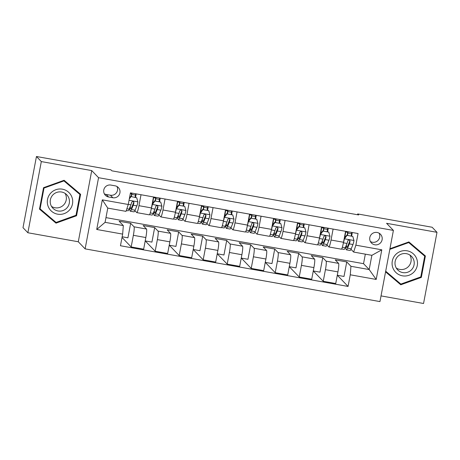 <?xml version="1.0" encoding="UTF-8"?>
<svg xmlns="http://www.w3.org/2000/svg" width="460" height="460" viewBox="0 0 460 460"><rect width="100%" height="100%" fill="white"/><g stroke="black" fill="none" stroke-linecap="round" stroke-linejoin="round"><path stroke-width="0.69" d="M377.125 232.472A6.285 6.221 136.2 0 0 371.427 242.983A6.285 6.221 136.2 0 0 381.455 241.563A6.285 6.221 136.2 0 0 377.125 232.472M370.398 241.534A6.285 6.221 136.2 0 0 379.097 233.185M381.029 295.895L423.551 303.497L437 232.323L432.13 227.246L357.696 213.94L357.546 214.751M85.117 248.871L379.954 301.587L393.403 230.414L98.561 177.698L85.117 248.871L78.292 241.764L91.741 170.591L41.319 161.581L27.87 232.754L78.292 241.764M27.87 232.754L23 227.677L36.449 156.504L41.319 161.581M145.268 240.931L151.927 242.109L154.669 227.591L158.044 231.098A7.86 0.914 100.1 0 1 157.372 239.608L155.169 251.246L145.268 240.931M169.28 245.226L175.939 246.405L178.681 231.88L182.051 235.393A7.86 0.914 100.1 0 1 181.378 243.898L179.181 255.536L169.28 245.214M217.235 253.788L223.957 254.989L226.699 240.465L215.177 238.406L218.546 241.92A7.86 0.914 100.1 0 1 217.873 250.424L215.677 262.062L203.188 259.831L193.229 249.51M241.31 258.094L247.969 259.285L250.711 244.76L239.183 242.702L242.558 246.209A7.86 0.914 100.1 0 1 241.885 254.719L239.683 266.357L227.2 264.12L217.235 253.799M265.316 262.395L271.975 263.574L274.718 249.05L278.093 252.563A7.86 0.914 100.1 0 1 277.42 261.073L275.218 272.711L265.316 262.384M313.277 270.957L319.993 272.159L322.742 257.64L311.213 255.576L314.588 259.089A7.86 0.914 100.1 0 1 313.91 267.593L311.713 279.231L299.23 277L289.265 266.679M337.347 275.264L344.005 276.454L346.748 261.93L335.225 259.871L338.594 263.379A7.86 0.914 100.1 0 1 337.922 271.889L335.725 283.527L323.236 281.296L313.272 270.969M36.449 156.504L110.877 169.809L111.855 170.827L358.673 214.952L357.696 213.94M108.617 196.995L112.844 197.748A6.089 6.026 136.2 0 0 118.364 187.571A6.089 6.026 136.2 0 0 115.098 185.823L110.871 185.07A6.089 6.026 136.2 0 0 105.351 195.253A6.089 6.026 136.2 0 0 108.617 196.995L106.179 194.459L110.406 195.212A6.089 6.026 136.2 0 0 116.955 186.484M122.653 234.105L96.721 229.471L102.321 199.847L128.254 204.481L126.017 211.364L107.772 208.104L105.081 222.335L123.326 225.601L122.653 234.105L120.457 245.743L348.065 286.436L337.347 275.275M105.972 217.62L363.532 263.672L369.184 269.554L371.875 255.323L353.631 252.057L355.862 245.18L358.064 233.542L130.45 192.843L128.254 204.481M355.862 245.18L381.794 249.814L376.194 279.438L350.267 274.798L348.065 286.436M437 232.323L386.578 223.307L393.403 230.414M91.741 170.591L98.561 177.698M353.631 252.057L350.991 249.314M345.558 247.003L345.897 247.06M333.103 229.074L331.033 240.034A7.86 0.914 100.1 0 1 328.871 246.957A7.86 0.914 100.1 0 1 328.802 246.916L326.985 245.019M321.551 242.707L321.891 242.771M309.097 224.785L307.027 235.738A7.86 0.914 100.1 0 1 304.859 242.661A7.86 0.914 100.1 0 1 304.79 242.621L302.973 240.73M297.539 238.418L297.879 238.475M285.085 220.489L283.015 231.449A7.86 0.914 100.1 0 1 280.853 238.372A7.86 0.914 100.1 0 1 280.784 238.332L278.961 236.434M273.533 234.123L273.867 234.186M261.073 216.2L259.003 227.154A7.86 0.914 100.1 0 1 256.841 234.077A7.86 0.914 100.1 0 1 256.772 234.036L254.955 232.145M249.521 229.833L249.861 229.891M237.067 211.905L234.997 222.858A7.86 0.914 100.1 0 1 232.835 229.787A7.86 0.914 100.1 0 1 232.76 229.741L230.943 227.849M225.509 225.538L225.848 225.601M213.055 207.615L210.985 218.569A7.86 0.914 100.1 0 1 208.823 225.492A7.86 0.914 100.1 0 1 208.754 225.452L206.937 223.56M201.503 221.248L201.842 221.306M189.048 203.32L186.978 214.274A7.86 0.914 100.1 0 1 184.816 221.197A7.86 0.914 100.1 0 1 184.742 221.156L182.925 219.265M177.491 216.953L177.83 217.016M165.036 199.03L162.966 209.984A7.86 0.914 100.1 0 1 160.804 216.907A7.86 0.914 100.1 0 1 160.736 216.867L158.918 214.975M153.485 212.658L153.818 212.721M141.024 194.735L138.954 205.689A7.86 0.914 100.1 0 1 136.792 212.612A7.86 0.914 100.1 0 1 136.724 212.572L134.906 210.68M129.473 208.368L129.812 208.426M363.532 263.672L365.332 254.15M122.147 236.785L127.92 237.82L130.663 223.295L119.14 221.237L123.326 225.601M130.663 223.295L134.032 226.809A7.86 0.914 100.1 0 1 133.36 235.313L131.163 246.951L122.026 237.435M154.669 227.591L143.146 225.526L146.521 229.04A7.86 0.914 100.1 0 1 145.843 237.544L143.646 249.182L131.163 246.951M178.681 231.88L167.158 229.822L170.528 233.335A7.86 0.914 100.1 0 1 169.855 241.839L167.653 253.477L155.169 251.246M193.229 249.498L199.945 250.7L202.693 236.175L191.164 234.111L194.54 237.624A7.86 0.914 100.1 0 1 193.861 246.134L191.665 257.772L179.181 255.536M202.693 236.175L206.063 239.689A7.86 0.914 100.1 0 1 205.39 248.193L203.188 259.831M226.699 240.465L230.075 243.978A7.86 0.914 100.1 0 1 229.396 252.482L227.2 264.12M250.711 244.76L254.081 248.273A7.86 0.914 100.1 0 1 253.408 256.778L251.206 268.416L241.31 258.106M274.718 249.05L263.195 246.991L266.57 250.505A7.86 0.914 100.1 0 1 265.892 259.009L263.695 270.647L251.206 268.416M289.265 266.668L295.987 267.869L298.73 253.345L287.207 251.286L290.576 254.794A7.86 0.914 100.1 0 1 289.904 263.304L287.701 274.942L275.218 272.711M298.73 253.345L302.099 256.858A7.86 0.914 100.1 0 1 301.426 265.362L299.23 277M322.742 257.64L326.111 261.148A7.86 0.914 100.1 0 1 325.438 269.658L323.236 281.296M346.748 261.93L350.94 266.294L369.184 269.554L376.194 279.438M135.562 197.351L136.097 194.54L135.585 194.011M130.324 193.505L131.566 193.729M135.527 194.436L136.097 194.54M153.513 196.966L151.443 207.92A7.86 0.914 100.1 0 1 149.281 214.849L136.792 212.612M159.574 201.641L160.103 198.829L159.597 198.3M153.583 197.662L155.578 198.018M159.534 198.731L160.103 198.829M177.52 201.261L175.45 212.215A7.86 0.914 100.1 0 1 173.288 219.138L160.804 216.907M183.586 205.936L184.115 203.124L183.609 202.595M177.589 201.957L179.584 202.314M183.546 203.021L184.115 203.124M201.532 205.551L199.462 216.511A7.86 0.914 100.1 0 1 197.3 223.433L184.816 221.197M207.592 210.226L208.127 207.414L207.615 206.885M201.601 206.252L203.596 206.609M207.558 207.316L208.127 207.414M225.544 209.846L223.474 220.8A7.86 0.914 100.1 0 1 221.306 227.723L208.823 225.492M231.604 214.521L232.133 211.709L231.627 211.18M225.613 210.542L227.602 210.898M231.564 211.606L232.133 211.709M249.55 214.136L247.48 225.095A7.86 0.914 100.1 0 1 245.318 232.018L232.835 229.787M255.611 218.816L256.145 215.999L255.633 215.47M249.619 214.837L251.614 215.194M255.576 215.901L256.145 215.999M273.562 218.431L271.492 229.385A7.86 0.914 100.1 0 1 269.33 236.308L256.841 234.077M279.623 223.106L280.151 220.294L279.645 219.765M273.631 219.127L275.626 219.483M279.582 220.19L280.151 220.294M297.568 222.726L295.498 233.68A7.86 0.914 100.1 0 1 293.336 240.603L280.853 238.372M303.634 227.401L304.163 224.589L303.652 224.054M297.637 223.422L299.632 223.778M303.594 224.486L304.163 224.589M321.58 227.016L319.51 237.969A7.86 0.914 100.1 0 1 317.348 244.892L304.859 242.661M327.641 231.69L328.175 228.879L327.664 228.35M321.649 227.711L323.644 228.068M327.606 228.775L328.175 228.879M350.267 274.798L350.94 266.294M345.586 231.311L343.516 242.265A7.86 0.914 100.1 0 1 341.354 249.188L328.871 246.957M351.653 235.986L352.182 233.174L351.676 232.639M345.661 232.007L347.651 232.363M351.612 233.07L352.182 233.174M107.772 208.104L102.321 199.847M105.081 222.335L96.721 229.471M381.794 249.814L371.875 255.323M104.322 193.798A6.089 6.026 136.2 0 0 106.179 194.459M55.999 223.152L76.555 215.746L80.609 194.31L64.095 180.28L43.539 187.686L39.485 209.122L55.999 223.152L55.177 222.301L55.694 222.111M385.566 271.871L400.775 284.792L421.337 277.392L425.385 255.955L408.877 241.925L389.936 248.745M39.514 208.984L55.177 222.301M79.649 194.206L79.764 193.597M76.021 215.188L76.555 215.746M424.425 255.852L424.54 255.237M385.595 271.733L399.959 283.941L400.47 283.757M420.796 276.834L421.337 277.392M399.959 283.941L400.775 284.792M136.706 197.771L130.692 196.477L136.706 197.771L137.896 201.963A5.204 0.604 100.1 0 1 136.879 205.884L135.108 210.214A15.03 1.748 100.1 0 1 133.969 211.853L130.318 211.197A15.03 1.748 -79.9 0 0 131.457 209.559L133.227 205.235A5.204 0.604 -79.9 0 0 133.952 202.728L133.67 201.727L132.917 201.376L131.646 202.314A5.204 0.604 100.1 0 1 130.922 204.821L129.151 209.15A15.03 1.748 100.1 0 1 128.018 210.789L126.304 210.479M135.09 197.265L135.43 195.069A7.17 0.834 -79.9 0 0 135.619 193.769M130.945 196.742L129.306 198.91M129.455 198.111L130.692 196.477M131.14 196.558L131.41 194.833A4.617 0.535 -79.9 0 0 131.64 193.056M131.968 193.114A7.17 0.834 100.1 0 1 131.784 194.413L131.439 196.615M129.835 207.483A15.03 1.748 -79.9 0 0 130.318 211.197M133.952 202.728L133.67 202.434A2.651 0.31 100.1 0 1 133.486 202.998L131.715 207.328A12.477 1.449 100.1 0 1 130.772 208.685A12.477 1.449 100.1 0 1 130.347 206.23M153.847 211.772A15.03 1.748 -79.9 0 0 154.33 215.493L157.981 216.142A15.03 1.748 100.1 0 0 159.12 214.504L160.891 210.18A5.204 0.604 100.1 0 0 161.908 206.258L160.712 202.066L154.951 201.037L152.306 204.539A5.204 0.604 100.1 0 1 151.392 208.173M159.097 201.56L159.442 199.358A7.17 0.834 -79.9 0 0 159.626 198.059M160.712 202.066L154.951 201.037M152.156 204.136L154.698 200.773M154.33 215.493A15.03 1.748 -79.9 0 0 155.468 213.854L157.239 209.524A5.204 0.604 -79.9 0 0 157.964 207.023L157.682 206.022L156.929 205.672L156.176 205.867L155.658 206.609A5.204 0.604 100.1 0 1 154.934 209.116L153.163 213.44A15.03 1.748 100.1 0 1 152.024 215.079L149.552 214.636M152.513 202.262L152.858 202.325A12.477 1.449 -79.9 0 0 152.691 203.429M155.152 200.853L155.422 199.123A4.617 0.535 -79.9 0 0 155.647 197.351M152.858 202.325L153.485 198.294A7.17 0.834 -79.9 0 0 153.674 196.995M155.98 197.409A7.17 0.834 100.1 0 1 155.79 198.708L155.451 200.905M157.964 207.023L157.682 206.73A2.651 0.31 100.1 0 1 157.492 207.293L155.721 211.617A12.477 1.449 100.1 0 1 154.778 212.98A12.477 1.449 100.1 0 1 154.359 210.519M177.853 216.068A15.03 1.748 -79.9 0 0 178.342 219.782L181.987 220.438A15.03 1.748 100.1 0 0 183.126 218.799L184.897 214.469A5.204 0.604 100.1 0 0 185.92 210.548L184.724 206.356L178.963 205.327L176.312 208.834A5.204 0.604 100.1 0 1 175.404 212.462M183.109 205.85L183.454 203.653A7.17 0.834 -79.9 0 0 183.638 202.354M184.724 206.356L178.963 205.327M176.168 208.426L178.71 205.062M178.342 219.782A15.03 1.748 -79.9 0 0 179.475 218.149L181.246 213.82A5.204 0.604 -79.9 0 0 181.97 211.312L181.689 210.312L180.935 209.961L179.664 210.904A5.204 0.604 100.1 0 1 178.946 213.405L177.175 217.735A15.03 1.748 100.1 0 1 176.036 219.374L173.558 218.931M176.519 206.557L176.87 206.615A12.477 1.449 -79.9 0 0 176.703 207.719M179.158 205.143L179.429 203.418A4.617 0.535 -79.9 0 0 179.659 201.641M176.87 206.615L177.497 202.59A7.17 0.834 -79.9 0 0 177.686 201.29M179.986 201.704A7.17 0.834 100.1 0 1 179.802 202.998L179.458 205.2M181.97 211.312L181.694 211.019A2.651 0.31 100.1 0 1 181.505 211.583L179.733 215.912A12.477 1.449 100.1 0 1 178.79 217.269A12.477 1.449 100.1 0 1 178.371 214.814M201.865 220.357A15.03 1.748 -79.9 0 0 202.348 224.077L205.999 224.727A15.03 1.748 100.1 0 0 207.138 223.094L208.909 218.764A5.204 0.604 100.1 0 0 209.927 214.843L208.736 210.651L202.969 209.622L200.324 213.124A5.204 0.604 100.1 0 1 199.416 216.758M207.115 210.145L207.46 207.943A7.17 0.834 -79.9 0 0 207.65 206.649M208.736 210.651L202.969 209.622M200.175 212.721L202.716 209.357M202.348 224.077A15.03 1.748 -79.9 0 0 203.487 222.439L205.258 218.115A5.204 0.604 -79.9 0 0 205.982 215.608L205.7 214.607L204.947 214.256L204.194 214.452L203.677 215.194A5.204 0.604 100.1 0 1 202.952 217.701L201.181 222.025A15.03 1.748 100.1 0 1 200.042 223.663L197.57 223.221M200.531 210.847L200.876 210.91A12.477 1.449 -79.9 0 0 200.709 212.014M203.17 209.438L203.441 207.707A4.617 0.535 -79.9 0 0 203.671 205.936M200.876 210.91L201.509 206.879A7.17 0.834 -79.9 0 0 201.693 205.58M203.998 205.994A7.17 0.834 100.1 0 1 203.809 207.293L203.469 209.49M205.982 215.608L205.7 215.314A2.651 0.31 100.1 0 1 205.516 215.878L203.745 220.202A12.477 1.449 100.1 0 1 202.797 221.565A12.477 1.449 100.1 0 1 202.377 219.104M225.871 224.652A15.03 1.748 -79.9 0 0 226.36 228.373L230.006 229.022A15.03 1.748 100.1 0 0 231.144 227.384L232.915 223.06A5.204 0.604 100.1 0 0 233.939 219.132L232.743 214.941L226.981 213.911L224.336 217.419A5.204 0.604 100.1 0 1 223.422 221.053M231.127 214.435L231.472 212.238A7.17 0.834 -79.9 0 0 231.656 210.939M232.743 214.941L226.981 213.911M224.187 217.011L226.728 213.647M226.36 228.373A15.03 1.748 -79.9 0 0 227.499 226.734L229.27 222.404A5.204 0.604 -79.9 0 0 229.988 219.897L229.707 218.897L228.959 218.546L227.689 219.489A5.204 0.604 100.1 0 1 226.964 221.99L225.193 226.32A15.03 1.748 100.1 0 1 224.054 227.959L221.582 227.516M224.543 215.142L224.888 215.199A12.477 1.449 -79.9 0 0 224.721 216.303M227.183 213.727L227.453 212.002A4.617 0.535 -79.9 0 0 227.677 210.226M224.888 215.199L225.515 211.174A7.17 0.834 -79.9 0 0 225.705 209.875M228.011 210.289A7.17 0.834 100.1 0 1 227.821 211.583L227.476 213.785M229.988 219.897L229.712 219.61A2.651 0.31 100.1 0 1 229.523 220.167L227.752 224.497A12.477 1.449 100.1 0 1 226.809 225.854A12.477 1.449 100.1 0 1 226.389 223.399M72.001 197.357A12.771 12.638 136.2 0 0 55.809 189.733A12.771 12.638 136.2 0 0 48.012 205.994A12.771 12.638 136.2 0 0 64.204 213.618A12.771 12.638 136.2 0 0 72.001 197.357M68.914 198.22A9.666 9.568 136.2 0 0 54.815 193.338A9.666 9.568 136.2 0 0 52.854 208.184A9.666 9.568 136.2 0 0 68.914 198.22M51.508 206.402A9.666 9.568 136.2 0 0 65.079 193.378M63.589 180.464L79.931 194.499L76.004 215.268L56.085 222.444L40.089 208.846L44.011 188.083L63.934 180.906L79.931 194.499M39.629 208.368L40.089 208.846M43.608 187.657L44.011 188.083M63.526 180.487L63.934 180.906M402.425 275.822A12.771 12.638 136.2 0 0 417.272 265.552A12.771 12.638 136.2 0 0 407.152 250.815A12.771 12.638 136.2 0 0 392.299 261.084A12.771 12.638 136.2 0 0 402.425 275.822M402.822 272.602A9.666 9.568 136.2 0 0 411.585 256.438A9.666 9.568 136.2 0 0 396.163 258.618A9.666 9.568 136.2 0 0 402.822 272.602M396.29 268.048A9.666 9.568 136.2 0 0 409.854 255.018M408.365 242.109L424.706 256.145L420.785 276.914L400.861 284.084L385.693 271.199M389.821 249.349L408.71 242.552L424.706 256.145M408.308 242.127L408.71 242.552M249.883 228.942A15.03 1.748 -79.9 0 0 250.367 232.662L254.018 233.318A15.03 1.748 100.1 0 0 255.156 231.679L256.927 227.349A5.204 0.604 100.1 0 0 257.945 223.428L256.755 219.236L250.993 218.207L248.342 221.708A5.204 0.604 100.1 0 1 247.434 225.342M255.139 218.73L255.478 216.528A7.17 0.834 -79.9 0 0 255.668 215.234M256.755 219.236L250.993 218.207M248.199 221.306L250.74 217.942M250.367 232.662A15.03 1.748 -79.9 0 0 251.505 231.023L253.276 226.699A5.204 0.604 -79.9 0 0 254 224.192L253.719 223.192L252.965 222.841L252.212 223.037L251.695 223.778A5.204 0.604 100.1 0 1 250.97 226.285L249.199 230.615A15.03 1.748 100.1 0 1 248.061 232.248L245.588 231.811M248.549 219.431L248.894 219.495A12.477 1.449 -79.9 0 0 248.733 220.599M251.189 218.023L251.459 216.292A4.617 0.535 -79.9 0 0 251.689 214.521M248.894 219.495L249.527 215.464A7.17 0.834 -79.9 0 0 249.711 214.17M252.017 214.578A7.17 0.834 100.1 0 1 251.833 215.878L251.488 218.074M254 224.192L253.719 223.899A2.651 0.31 100.1 0 1 253.535 224.463L251.764 228.787A12.477 1.449 100.1 0 1 250.815 230.149A12.477 1.449 100.1 0 1 250.395 227.689M273.895 233.237A15.03 1.748 -79.9 0 0 274.378 236.957L278.03 237.607A15.03 1.748 100.1 0 0 279.168 235.968L280.933 231.644A5.204 0.604 100.1 0 0 281.957 227.717L280.761 223.531L274.999 222.496L272.354 226.004A5.204 0.604 100.1 0 1 271.44 229.638M279.145 223.019L279.49 220.823A7.17 0.834 -79.9 0 0 279.674 219.523M280.761 223.531L274.999 222.496M272.205 225.595L274.746 222.237M274.378 236.957A15.03 1.748 -79.9 0 0 275.517 235.319L277.288 230.989A5.204 0.604 -79.9 0 0 278.012 228.482L277.731 227.481L276.977 227.131L275.707 228.074A5.204 0.604 100.1 0 1 274.982 230.581L273.211 234.905A15.03 1.748 100.1 0 1 272.073 236.543L269.6 236.101M272.561 223.727L272.906 223.79A12.477 1.449 -79.9 0 0 272.74 224.888M275.201 222.318L275.471 220.587A4.617 0.535 -79.9 0 0 275.695 218.81M272.906 223.79L273.533 219.759A7.17 0.834 -79.9 0 0 273.723 218.46M276.029 218.874A7.17 0.834 100.1 0 1 275.839 220.167L275.5 222.37M278.012 228.482L277.731 228.194A2.651 0.31 100.1 0 1 277.541 228.752L275.77 233.082A12.477 1.449 100.1 0 1 274.827 234.439A12.477 1.449 100.1 0 1 274.407 231.984M297.902 237.532A15.03 1.748 -79.9 0 0 298.391 241.247L302.036 241.902A15.03 1.748 100.1 0 0 303.174 240.264L304.945 235.934A5.204 0.604 100.1 0 0 305.969 232.012L304.773 227.821L299.011 226.791L296.361 230.293A5.204 0.604 100.1 0 1 295.452 233.927M303.157 227.315L303.497 225.112A7.17 0.834 -79.9 0 0 303.686 223.819M304.773 227.821L299.011 226.791M296.217 229.891L298.759 226.527M298.391 241.247A15.03 1.748 -79.9 0 0 299.523 239.608L301.294 235.284A5.204 0.604 -79.9 0 0 302.019 232.777L301.737 231.777L300.984 231.426L299.713 232.363A5.204 0.604 100.1 0 1 298.994 234.87L297.223 239.2A15.03 1.748 100.1 0 1 296.085 240.839L293.606 240.396M296.568 228.016L296.918 228.079A12.477 1.449 -79.9 0 0 296.752 229.183M299.207 226.607L299.477 224.882A4.617 0.535 -79.9 0 0 299.707 223.106M296.918 228.079L297.545 224.049A7.17 0.834 -79.9 0 0 297.729 222.755M300.035 223.163A7.17 0.834 100.1 0 1 299.851 224.463L299.506 226.659M302.019 232.777L301.737 232.484A2.651 0.31 100.1 0 1 301.553 233.047L299.782 237.377A12.477 1.449 100.1 0 1 298.839 238.734A12.477 1.449 100.1 0 1 298.419 236.273M321.914 241.822A15.03 1.748 -79.9 0 0 322.397 245.542L326.048 246.192A15.03 1.748 100.1 0 0 327.186 244.553L328.957 240.229A5.204 0.604 100.1 0 0 329.975 236.302L328.779 232.116L323.018 231.087L320.373 234.588A5.204 0.604 100.1 0 1 319.464 238.222M327.163 231.604L327.509 229.408A7.17 0.834 -79.9 0 0 327.698 228.108M328.779 232.116L323.018 231.087M320.223 234.18L322.765 230.822M322.397 245.542A15.03 1.748 -79.9 0 0 323.535 243.903L325.306 239.574A5.204 0.604 -79.9 0 0 326.031 237.072L325.749 236.066L324.996 235.715L323.725 236.658A5.204 0.604 100.1 0 1 323 239.165L321.229 243.489A15.03 1.748 100.1 0 1 320.091 245.128L317.618 244.685M320.58 232.311L320.925 232.375A12.477 1.449 -79.9 0 0 320.758 233.473M323.219 230.903L323.489 229.172A4.617 0.535 -79.9 0 0 323.719 227.401M320.925 232.375L321.557 228.344A7.17 0.834 -79.9 0 0 321.741 227.044M324.047 227.458A7.17 0.834 100.1 0 1 323.857 228.758L323.518 230.954M326.031 237.072L325.749 236.779A2.651 0.31 100.1 0 1 325.565 237.343L323.794 241.667A12.477 1.449 100.1 0 1 322.845 243.029A12.477 1.449 100.1 0 1 322.425 240.568M345.92 246.117A15.03 1.748 -79.9 0 0 346.409 249.832L350.054 250.487A15.03 1.748 100.1 0 0 351.193 248.848L352.964 244.519A5.204 0.604 100.1 0 0 353.987 240.597L352.791 236.405L347.03 235.376L344.379 238.878A5.204 0.604 100.1 0 1 343.471 242.512M351.175 235.899L351.52 233.703A7.17 0.834 -79.9 0 0 351.704 232.403M352.791 236.405L347.03 235.376M344.235 238.475L346.777 235.112M346.409 249.832A15.03 1.748 -79.9 0 0 347.547 248.193L349.318 243.869A5.204 0.604 -79.9 0 0 350.037 241.362L349.755 240.361L349.008 240.011L348.254 240.206L347.737 240.948A5.204 0.604 100.1 0 1 347.012 243.455L345.241 247.785A15.03 1.748 100.1 0 1 344.103 249.423L341.625 248.981M344.586 236.601L344.937 236.664A12.477 1.449 -79.9 0 0 344.77 237.768M347.231 235.192L347.495 233.467A4.617 0.535 -79.9 0 0 347.725 231.69M344.937 236.664L345.563 232.633A7.17 0.834 -79.9 0 0 345.753 231.34M348.059 231.748A7.17 0.834 100.1 0 1 347.869 233.047L347.524 235.25M350.037 241.362L349.761 241.069A2.651 0.31 100.1 0 1 349.571 241.632L347.8 245.962A12.477 1.449 100.1 0 1 346.857 247.319A12.477 1.449 100.1 0 1 346.438 244.864M146.521 229.04L134.032 226.809M170.528 233.335L158.044 231.098M194.54 237.624L182.051 235.393M218.546 241.92L206.063 239.689M242.558 246.209L230.075 243.978M266.57 250.505L254.081 248.273M290.576 254.794L278.093 252.563M314.588 259.089L302.099 256.858M338.594 263.379L326.111 261.148M145.843 237.544L133.36 235.313M151.443 207.92L138.954 205.689M175.45 212.215L162.966 209.984M169.855 241.839L157.372 239.608M199.462 216.511L186.978 214.274M193.861 246.134L181.378 243.898M223.474 220.8L210.985 218.569M217.873 250.424L205.39 248.193M247.48 225.095L234.997 222.858M241.885 254.719L229.396 252.482M271.492 229.385L259.003 227.154M265.892 259.009L253.408 256.778M295.498 233.68L283.015 231.449M289.904 263.304L277.42 261.073M319.51 237.969L307.027 235.738M313.91 267.593L301.426 265.362M343.516 242.265L331.033 240.034M337.922 271.889L325.438 269.658M110.406 195.212L112.844 197.748M137.868 201.859L129.047 200.278M129.151 209.15L126.868 208.742M131.784 194.413L135.43 195.069M135.108 210.214L131.457 209.559M130.922 204.821L128.277 204.349M136.879 205.884L133.227 205.235M161.88 206.149L152.369 204.453M153.163 213.44L150.253 212.922M155.79 198.708L159.442 199.358M159.12 214.504L155.468 213.854M154.934 209.116L151.334 208.472M160.891 210.18L157.239 209.524M185.886 210.444L176.381 208.742M177.175 217.735L174.259 217.212M179.802 202.998L183.454 203.653M183.126 218.799L179.475 218.149M178.946 213.405L175.346 212.761M184.897 214.469L181.246 213.82M209.898 214.739L200.387 213.037M201.181 222.025L198.271 221.507M203.809 207.293L207.46 207.943M207.138 223.094L203.487 222.439M202.952 217.701L199.352 217.057M208.909 218.764L205.258 218.115M233.91 219.029L224.399 217.327M225.193 226.32L222.278 225.797M227.821 211.583L231.472 212.238M231.144 227.384L227.499 226.734M226.964 221.99L223.364 221.352M232.915 223.06L229.27 222.404M257.916 223.324L248.411 221.622M249.199 230.615L246.29 230.092M251.833 215.878L255.478 216.528M255.156 231.679L251.505 231.023M250.97 226.285L247.376 225.641M256.927 227.349L253.276 226.699M281.928 227.614L272.418 225.917M273.211 234.905L270.302 234.387M275.839 220.167L279.49 220.823M279.168 235.968L275.517 235.319M274.982 230.581L271.383 229.937M280.933 231.644L277.288 230.989M305.934 231.909L296.43 230.207M297.223 239.2L294.308 238.677M299.851 224.463L303.497 225.112M303.174 240.264L299.523 239.608M298.994 234.87L295.395 234.226M304.945 235.934L301.294 235.284M329.947 236.198L320.436 234.502M321.229 243.489L318.32 242.972M323.857 228.758L327.509 229.408M327.186 244.553L323.535 243.903M323 239.165L319.401 238.521M328.957 240.229L325.306 239.574M353.959 240.494L344.448 238.792M345.241 247.785L342.326 247.261M347.869 233.047L351.52 233.703M351.193 248.848L347.547 248.193M347.012 243.455L343.413 242.811M352.964 244.519L349.318 243.869"/></g></svg>
